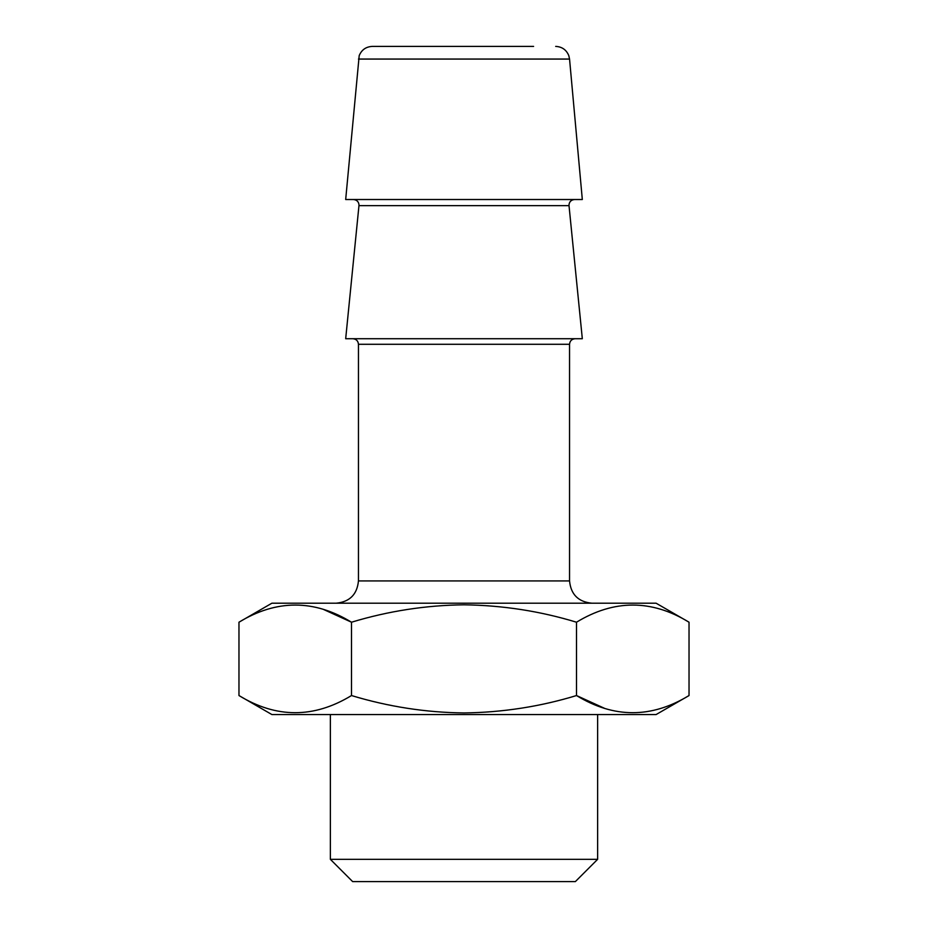 <?xml version="1.0" encoding="UTF-8"?>
<svg xmlns="http://www.w3.org/2000/svg" width="928" height="928" viewBox="0 0 928 928"><rect width="100%" height="100%" fill="white"/><g stroke="black" fill="none" stroke-linecap="round" stroke-linejoin="round"><path stroke-width="1.39" d="M533.6 46.4L394.4 46.4M689.028 695.548L656.096 714.56L271.904 714.56L238.972 695.548C276.382 718.411 313.884 718.411 351.492 695.548C388.391 706.718 425.894 712.518 464 712.948C502.57 712.437 540.084 706.637 576.508 695.548C613.93 718.411 651.433 718.411 689.028 695.548L689.028 622.212C651.618 599.349 614.116 599.349 576.508 622.212C540.084 611.123 502.57 605.323 464 604.812C425.894 605.242 388.391 611.042 351.492 622.212C314.07 599.349 276.567 599.349 238.972 622.212L238.972 695.548M604.476 708.308L576.508 695.548L576.508 622.212M597.632 859.328L330.368 859.328L352.64 881.6L575.36 881.6L597.632 859.328L597.632 714.56M358.452 59.056L569.548 59.056L582.32 199.52L345.68 199.52L359.194 55.645C361.618 49.81 365.992 46.725 372.314 46.4L464 46.4M358.985 205.645L569.015 205.645L582.32 338.72L345.68 338.72L359.02 205.088C358.718 201.736 356.862 199.88 353.452 199.52M689.028 622.212L656.096 603.2L271.904 603.2L238.972 622.212M323.524 609.452L351.492 622.212L351.492 695.548M358.452 344.288L358.452 580.928L569.548 580.928L569.548 344.288L358.452 344.288C358.15 340.936 356.294 339.08 352.884 338.72M569.015 205.645L568.98 205.088C569.282 201.736 571.138 199.88 574.548 199.52M569.548 59.056L568.806 55.645C566.382 49.81 562.008 46.725 555.686 46.4M358.452 580.928C357.129 594.454 349.705 601.878 336.18 603.2M569.548 580.928C570.871 594.454 578.295 601.878 591.82 603.2M569.548 344.288C569.85 340.936 571.706 339.08 575.116 338.72M330.368 714.56L330.368 859.328"/></g></svg>

